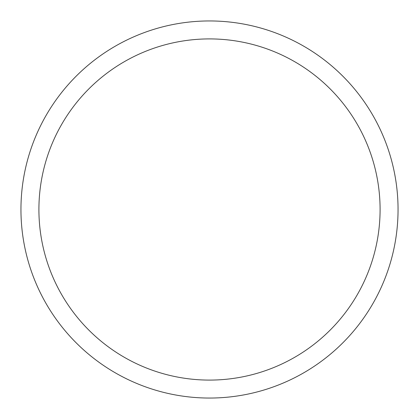 <?xml version="1.0" encoding="UTF-8"?>
<svg xmlns="http://www.w3.org/2000/svg" width="419" height="419" viewBox="0 0 419 419"><rect width="100%" height="100%" fill="white"/><g stroke="black" fill="none" stroke-linecap="round" stroke-linejoin="round"><path stroke-width="0.63" d="M380.091 209.5A170.591 170.591 0 0 0 209.5 38.909A170.591 170.591 0 0 0 38.909 209.5A170.591 170.591 0 0 0 209.5 380.091A170.591 170.591 0 0 0 380.091 209.5M20.95 209.5A188.55 188.55 0 0 1 209.5 20.95A188.55 188.55 0 0 1 398.05 209.5A188.55 188.55 0 0 1 209.5 398.05A188.55 188.55 0 0 1 20.95 209.5"/></g></svg>
